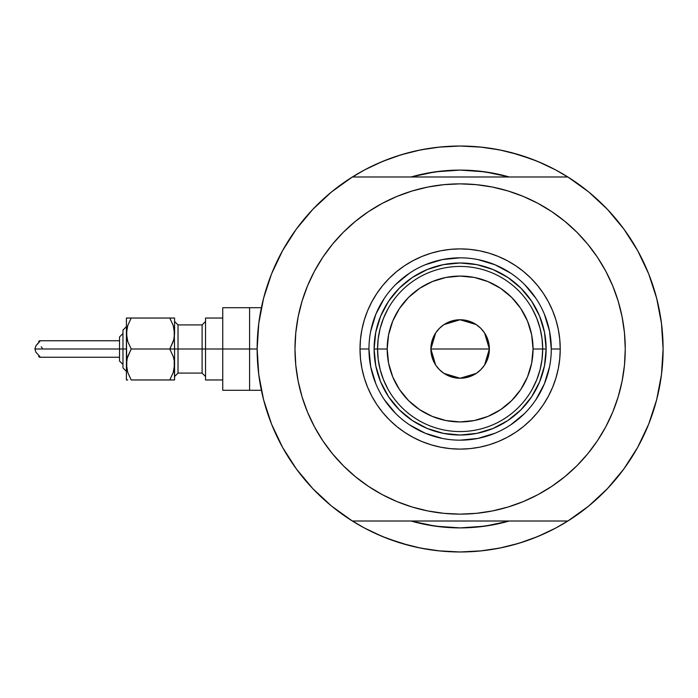 <?xml version="1.0" encoding="UTF-8"?>
<svg xmlns="http://www.w3.org/2000/svg" width="698" height="698" viewBox="0 0 698 698"><rect width="100%" height="100%" fill="white"/><g stroke="black" fill="none" stroke-linecap="round" stroke-linejoin="round"><path stroke-width="1.05" d="M257.143 349L249.579 349L249.579 390.287L249.579 349L257.143 349A202.978 202.978 0 0 1 567.875 176.987A202.978 202.978 0 0 1 460.122 551.978A202.978 202.978 0 0 1 257.143 349L258.766 374.59L263.591 399.771L271.566 424.14L282.542 447.305L296.345 468.908L312.774 488.6L331.541 506.059L352.368 521.013A202.978 202.978 0 0 1 352.368 176.987L331.541 191.941L312.774 209.4L296.345 229.092L282.542 250.695L271.566 273.86L263.591 298.229L258.766 323.41L257.143 349M657.429 301.335L656.434 297.392A202.978 202.978 0 0 1 656.687 298.386L657.429 301.335M657.839 303.08L658.249 304.869M657.088 299.957L657.228 300.524M410.982 176.987A178.897 178.897 0 0 1 509.261 176.987L495.022 173.54L477.659 170.966L460.122 170.103L442.584 170.966L425.222 173.54L410.982 176.987L435.316 171.83L460.122 170.103L484.927 171.83L509.261 176.987A178.897 178.897 0 0 0 410.982 176.987M555.809 528.011L569.969 519.687L555.809 528.011A202.978 202.978 0 0 1 549.309 531.335A202.978 202.978 0 0 0 555.844 527.993L537.8 536.526L519.042 543.236L499.724 548.078L480.015 551.001L460.122 551.978L440.229 551.001L420.519 548.078L401.202 543.236L382.443 536.526L364.435 528.011L350.274 519.687M506.975 176.35L506.399 176.193M487.413 172.197L483.958 171.699M436.965 171.612L434.837 171.9M413.382 176.315L412.631 176.524M607.469 209.4L588.702 191.941L607.469 209.4L623.899 229.092L637.702 250.695L648.678 273.86L656.652 298.229L661.477 323.41L663.1 349A202.978 202.978 0 0 1 567.875 521.013L588.702 506.059L607.469 488.6L623.899 468.908L637.702 447.305L648.678 424.14L656.652 399.771L661.477 374.59L663.1 349A202.978 202.978 0 0 0 662.847 338.914M662.847 338.896A202.978 202.978 0 0 0 662.132 329.22M662.132 329.212A202.978 202.978 0 0 0 662.132 329.168A202.978 202.978 0 0 0 660.439 316.255A202.978 202.978 0 0 0 660.439 316.22M660.43 316.211A202.978 202.978 0 0 0 659.793 312.495M460.148 146.022A202.978 202.978 0 0 0 460.095 146.022L480.015 146.999L499.724 149.922L519.042 154.764L537.8 161.474L555.809 169.989L569.969 178.313M370.935 166.665A202.978 202.978 0 0 0 364.4 170.007A202.978 202.978 0 0 1 370.935 166.665M258.478 325.783L259.412 318.724M262.57 302.391L264.472 294.957M270.065 277.743L272.002 272.77L270.065 277.743M281.922 251.812L284.671 246.935M294.32 231.911L298.875 225.716M309.546 212.89L314.353 207.751M331.358 192.098L331.838 191.706M364.435 169.989L350.274 178.313L364.435 169.989L382.443 161.474L401.202 154.764L420.519 149.922L440.229 146.999L460.122 146.022L438.527 147.173L460.122 146.022L481.716 147.173L460.122 146.022M588.405 191.706L588.894 192.098M605.89 207.751L610.698 212.89M621.368 225.716L625.923 231.911M635.573 246.935L638.321 251.812L635.573 246.935M648.241 272.77L650.178 277.743M655.771 294.957L657.673 302.391M660.832 318.724L661.765 325.783M661.765 372.217L660.832 379.276M657.673 395.609L655.771 403.043M650.178 420.257L648.241 425.23L650.178 420.257M638.321 446.188L635.573 451.065M625.923 466.09L621.368 472.284M610.698 485.11L605.89 490.249M588.894 505.902L588.405 506.294M331.838 506.294L331.358 505.902M314.353 490.249L309.546 485.11M298.875 472.284L294.32 466.09M284.671 451.065L281.922 446.188L284.671 451.065M272.002 425.23L270.065 420.257M264.472 403.043L262.57 395.609M259.412 379.276L258.478 372.217M410.982 521.013L425.222 524.46L442.584 527.034L460.122 527.897L477.659 527.034L495.022 524.46L509.261 521.013A178.897 178.897 0 0 1 410.982 521.013A178.897 178.897 0 0 0 509.261 521.013L484.927 526.17L460.122 527.897L435.316 526.17L410.982 521.013M396.098 541.613L409.063 545.452L388.001 538.734L375.637 533.56M524.146 156.387L511.18 152.548L532.242 159.266L544.606 164.44M412.631 521.476L413.382 521.685M434.837 526.1L436.965 526.388M483.958 526.301L487.413 525.803M506.399 521.807L507.071 521.624M503.136 150.628L488.705 148.046M431.539 148.046L417.116 150.628M409.063 152.548L396.098 156.387L409.063 152.548M388.001 159.266L375.637 164.44M417.116 547.372L431.539 549.954M438.527 550.827L460.122 551.978L481.716 550.827L460.122 551.978L438.527 550.827M488.705 549.954L503.136 547.372M511.18 545.452L524.146 541.613L511.18 545.452M532.242 538.734L544.606 533.56M657.551 396.124L658.249 393.105M656.434 400.608L657.429 396.656M261.384 390.287L249.579 390.287L249.579 307.713L249.579 349L249.579 307.713L222.741 307.713L222.741 349L202.097 349L202.097 324.919L205.544 321.481M551.289 349.026L551.289 349A91.168 91.168 0 0 0 460.122 257.832A91.168 91.168 0 0 0 368.954 349L360.011 349A100.111 100.111 0 0 1 460.122 248.889A100.111 100.111 0 0 1 560.232 349L551.289 349A91.168 91.168 0 0 1 460.122 440.168A91.168 91.168 0 0 1 368.954 349A91.168 91.168 0 0 1 460.122 257.832A91.168 91.168 0 0 1 551.289 349L549.535 331.21L544.353 314.109M415.65 189.969L427.909 187.038L412.186 190.973L396.926 196.435L382.277 203.362L368.378 211.695L355.361 221.353L343.355 232.233L332.475 244.239L322.816 257.257L314.484 271.156L307.556 285.805L302.094 301.065L298.159 316.787L295.786 332.815L294.984 349A165.138 165.138 0 0 1 460.122 183.862A165.138 165.138 0 0 1 625.26 349A165.138 165.138 0 0 1 460.122 514.138A165.138 165.138 0 0 1 294.984 349L295.341 338.198M567.875 176.987L352.368 176.987L567.875 176.987L588.702 191.941M312.774 488.6L331.541 506.059M352.368 521.013L567.875 521.013L352.368 521.013M322.816 257.257L329.107 248.471M357.463 219.652L368.308 211.738M427.909 187.038L443.937 184.665L427.909 187.038M460.122 183.862L476.306 184.665L460.122 183.862L443.937 184.665M478.994 184.944L492.334 187.038L476.306 184.665M494.987 187.588L504.593 189.969M554.099 213.213L564.089 220.699M592.759 250.626L597.427 257.257L587.777 244.239L576.888 232.233L564.883 221.353L551.865 211.695L537.966 203.362L523.317 196.435L508.057 190.973L492.334 187.038M504.593 508.031L492.334 510.962L508.057 507.027L523.317 501.565L537.966 494.638L551.865 486.305L564.883 476.647L576.888 465.767L587.777 453.761L597.427 440.743L605.759 426.844L612.687 412.195L618.149 396.935L622.084 381.213L624.466 365.185L625.26 349L624.902 359.802M597.427 440.743L591.136 449.529M562.78 478.348L551.935 486.262M492.334 510.962L476.306 513.335L492.334 510.962M460.122 514.138L443.937 513.335L460.122 514.138L476.306 513.335M441.249 513.056L427.909 510.962L443.937 513.335M425.257 510.413L415.65 508.031M366.145 484.787L356.154 477.301M327.484 447.374L322.816 440.743L332.475 453.761L343.355 465.767L355.361 476.647L368.378 486.305L382.277 494.638L396.926 501.565L412.186 507.027L427.909 510.962M625.26 349L624.466 332.815L622.084 316.787L618.149 301.065L612.687 285.805L605.759 271.156L597.427 257.257M294.984 349L295.786 365.185L298.159 381.213L302.094 396.935L307.556 412.195L314.484 426.844L322.816 440.743M368.954 348.974L368.954 349A91.168 91.168 0 0 0 460.122 440.168A91.168 91.168 0 0 0 551.289 349L560.232 349A100.111 100.111 0 0 1 460.122 449.111A100.111 100.111 0 0 1 360.011 349L360.491 339.184L361.93 329.465L364.321 319.937L367.628 310.689L371.833 301.806L376.885 293.378L382.731 285.491L389.336 278.205L396.612 271.609L404.5 265.764L412.928 260.712L421.81 256.506L431.059 253.2L440.595 250.809L450.306 249.369L460.122 248.889L469.937 249.369L479.657 250.809L489.185 253.2L498.433 256.506L507.315 260.712L515.743 265.764L523.631 271.609L530.916 278.205L537.512 285.491L543.367 293.378L548.41 301.806L552.615 310.689L555.922 319.937L558.313 329.465L559.752 339.184L560.232 349L559.752 358.816L558.313 368.535L555.922 378.063L552.615 387.311L548.41 396.194L543.367 404.622L537.512 412.509L530.916 419.795L523.631 426.391L515.743 432.236L507.315 437.288L498.433 441.494L489.185 444.801L479.657 447.191L469.937 448.631L460.122 449.111L450.306 448.631L440.595 447.191L431.059 444.801L421.81 441.494L412.928 437.288L404.5 432.236L396.612 426.391L389.336 419.795L382.731 412.509L376.885 404.622L371.833 396.194L367.628 387.311L364.321 378.063L361.93 368.535L360.491 358.816L360.011 349L368.954 349L370.708 366.79L375.89 383.891M433.868 172.04L437.986 171.481M482.257 171.481L488.303 172.336M486.375 525.96L482.257 526.519M437.986 526.519L431.94 525.664M380.672 381.937L381.78 384.502M412.335 420.51L399.308 409.813L388.611 396.787L380.663 381.911L375.768 365.778L374.111 349L375.768 332.222L380.663 316.089L388.611 301.213L399.308 288.187L412.335 277.49L427.211 269.541L443.343 264.647L460.122 262.989L476.9 264.647L493.032 269.541L507.908 277.49L520.935 288.187L531.632 301.213L539.58 316.089L544.475 332.222L546.133 349L544.475 365.778L539.58 381.911L531.632 396.787L520.935 409.813L507.908 420.51L493.032 428.459L476.9 433.353L460.122 435.011L443.343 433.353L427.211 428.459L412.64 420.711M507.908 420.51L495.624 427.342M539.571 316.063L538.463 313.498M427.185 269.55L424.62 270.658M384.301 399.622L395.653 413.469M409.447 424.785L425.23 433.231L442.34 438.414M460.095 440.168L477.912 438.414L495.013 433.231M510.744 424.82L524.591 413.469M535.907 399.675L544.353 383.891L549.535 366.79M535.942 298.378L524.591 284.531M510.796 273.215L495.013 264.769L477.912 259.586M460.148 257.832L442.34 259.586L425.23 264.769M409.499 273.18L395.653 284.531M384.336 298.325L375.89 314.109L370.708 331.21M536.788 379.66L532.286 389.118L536.788 379.66L540.051 369.722L542.023 359.444L542.686 349L533.054 349A72.932 72.932 0 0 1 460.122 421.932A72.932 72.932 0 0 1 387.189 349L377.557 349A82.565 82.565 0 0 0 460.122 431.565A82.565 82.565 0 0 0 542.686 349A82.565 82.565 0 0 1 460.122 431.565A82.565 82.565 0 0 1 377.557 349L374.111 349A86.011 86.011 0 0 0 460.122 435.011A86.011 86.011 0 0 0 546.133 349L542.686 349L542.023 338.556L540.051 328.278L536.788 318.34L532.286 308.882M484.604 333.007L489.368 349L488.801 354.706L487.134 360.194L484.438 365.246L480.8 369.678L476.368 373.317L471.316 376.013L465.828 377.679L460.122 378.246L454.415 377.679L448.927 376.013L443.876 373.317L439.443 369.678L435.805 365.246L433.109 360.194L431.443 354.706L430.875 349A29.246 29.246 0 0 1 460.122 319.754A29.246 29.246 0 0 1 489.368 349L430.875 349L435.648 332.998M435.988 332.484L439.164 328.61M439.723 328.051L443.727 324.788M444.007 324.596L460.104 319.754L476.21 324.579M476.516 324.788L480.529 328.051M481.088 328.61L484.255 332.484M383.464 318.34L387.957 308.882L383.464 318.34L380.201 328.278L378.22 338.556L377.557 349A82.565 82.565 0 0 1 460.122 266.435A82.565 82.565 0 0 1 542.686 349L546.133 349A86.011 86.011 0 0 1 460.122 435.011A86.011 86.011 0 0 1 374.111 349A86.011 86.011 0 0 1 460.122 262.989A86.011 86.011 0 0 1 546.133 349A86.011 86.011 0 0 0 460.122 262.989A86.011 86.011 0 0 0 374.111 349L377.557 349L378.22 359.444L380.201 369.722L383.464 379.66L387.957 389.118M412.335 277.49L427.211 269.541M531.632 301.213L539.58 316.089M388.611 396.787L380.663 381.911M378.22 338.556L377.557 349L378.22 359.444L380.201 369.722M542.023 359.444L542.686 349L542.023 338.556L540.051 328.278M533.054 349L531.658 334.77L527.505 321.089L520.769 308.481L511.695 297.427L500.64 288.361L488.033 281.617L474.352 277.464L460.122 276.068L445.891 277.464L432.21 281.617L419.603 288.361L408.548 297.427L399.483 308.481L392.738 321.089L388.585 334.77L387.189 349L388.585 363.23L392.738 376.911L399.483 389.519L408.548 400.573L419.603 409.639L432.21 416.383L445.891 420.536L460.122 421.932L474.352 420.536L488.033 416.383L500.64 409.639L511.695 400.573L520.769 389.519L527.505 376.911L531.658 363.23L533.054 349L542.686 349A82.565 82.565 0 0 0 460.122 266.435A82.565 82.565 0 0 0 377.557 349L387.189 349A72.932 72.932 0 0 1 460.122 276.068A72.932 72.932 0 0 1 533.054 349M435.639 364.993L430.875 349L431.443 343.294L433.109 337.806L435.805 332.754L439.443 328.322L443.876 324.683L448.927 321.987L454.415 320.321L460.122 319.754L465.828 320.321L471.316 321.987L476.368 324.683L480.8 328.322L484.438 332.754L487.134 337.806L488.801 343.294L489.368 349L484.595 365.002M460.122 349L489.368 349A29.246 29.246 0 0 1 460.122 378.246A29.246 29.246 0 0 1 430.875 349L460.122 349M484.255 365.516L481.079 369.39M480.529 369.949L476.516 373.212M476.237 373.404L460.139 378.246L444.033 373.421M443.727 373.212L439.723 369.949M439.164 369.39L435.988 365.516M131.049 379.695L127.76 372.479L126.408 364.478L126.408 379.965L127.751 379.965L126.408 379.965L127.751 379.965L126.408 379.965L126.408 349L34.9 349L35.947 352.281L39.803 356.469L39.934 357.202L38.94 356.905L38.695 355.744M173.235 379.965L169.788 379.965L174.579 379.965L174.23 360.438L174.23 368.518L173.244 372.435L169.788 379.965L173.235 372.444L169.788 379.965L174.579 379.965L173.235 379.965L174.579 379.965L174.579 349L169.788 349L173.226 356.486L174.23 360.473L173.226 356.486L169.788 349L173.235 341.488L169.788 349L174.579 349L174.23 329.482L174.23 337.562L173.244 341.47L169.788 349L131.198 349L127.76 341.514L126.408 333.522L126.766 337.562L126.757 329.482L127.743 325.565L131.198 318.035L127.751 325.547M173.235 356.512L169.788 349L173.226 341.514M174.23 318.035L169.788 318.035L173.226 325.521L174.579 333.522L174.579 318.035L169.788 318.035L173.226 325.521L174.579 333.522L174.579 318.035M173.244 325.565L169.788 318.035L126.408 318.035L127.751 318.035L126.408 318.035L126.408 333.522L126.408 318.035L131.198 318.035L127.751 325.556L131.198 318.035L126.766 318.035M173.689 339.996L169.788 349L131.198 349L127.751 356.512L131.198 349L127.76 341.514L126.408 333.522L126.766 368.518L126.757 360.447L127.743 356.53L131.198 349L127.76 341.514M173.662 371.048L173.776 370.612M127.315 340.031L127.751 341.488L127.315 340.031M127.315 357.969L131.198 349L127.76 356.486M127.324 326.952L127.211 327.388M173.741 339.778L174.579 333.522L174.23 337.527M127.245 358.222L126.408 364.478L126.757 360.473M38.669 342.666L38.852 341.217L39.716 340.746L39.803 341.531L35.947 345.719L34.9 349L119.533 349L119.533 361.041L122.97 364.478L119.533 361.041M222.741 307.713L222.741 390.287L222.741 349L249.579 349L205.544 349L205.544 379.965L205.544 318.035L205.544 349L178.016 349L202.097 349L202.097 373.081L202.097 324.919L178.016 324.919L178.016 349L174.579 349L174.23 329.508M122.97 367.558L122.97 349L122.97 367.925L126.408 371.362L122.97 367.925M119.533 340.746L39.681 340.746L39.803 341.531L35.947 345.719L34.9 349L35.947 352.281L39.803 356.469L39.725 357.254L38.905 356.853L38.669 355.326M174.579 321.481L178.016 324.919L178.016 373.081L174.579 376.519M173.767 370.655L174.579 364.478L174.579 349L178.016 349L178.016 373.081L202.097 373.081L205.544 376.519M222.741 390.287L249.579 390.287L249.579 307.713L261.384 307.713M127.76 372.479L131.198 379.965L169.788 379.965L173.226 372.479L169.788 379.965L131.198 379.965L127.76 372.479L126.408 364.478L126.757 368.492M38.695 342.264L39.184 340.894M119.533 360.814L119.533 337.186M119.533 336.959L122.97 333.522L119.533 336.959L119.533 349L122.97 349L122.97 330.442M122.97 330.075L126.408 326.638L122.97 330.075L122.97 349L126.408 349L126.408 333.522L127.743 325.565M127.219 327.345L126.408 333.522L126.757 337.527M127.76 325.521L131.198 318.035L169.788 318.035L173.226 325.521M174.23 360.473L174.579 364.478L173.244 372.435M173.741 370.743L174.23 368.518M127.245 327.257L126.757 329.482M42.212 348.058L41.261 346.775M39.716 340.746L39.803 341.531M37.997 343.303L35.947 345.719M39.803 356.469L40.048 357.044M119.533 357.254L39.681 357.254M222.741 379.965L205.544 379.965M222.741 318.035L205.544 318.035"/></g></svg>
